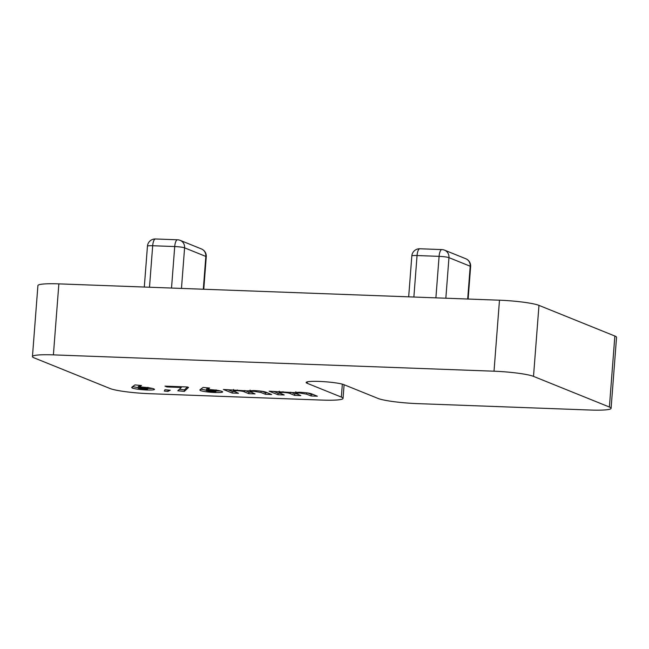 <?xml version="1.0" encoding="UTF-8"?>
<svg xmlns="http://www.w3.org/2000/svg" width="649" height="649" viewBox="0 0 649 649"><rect width="100%" height="100%" fill="white"/><g stroke="black" fill="none" stroke-linecap="round" stroke-linejoin="round"><path stroke-width="0.97" d="M32.45 356.569L37.91 285.568A31.16 3.496 4.4 0 1 58.864 283.873L53.396 354.873A31.16 3.496 -175.6 0 0 32.45 356.569A31.16 3.496 -175.6 0 0 34.146 357.875L110.03 388.516A31.16 3.496 -175.6 0 0 149.521 393.692L322.099 400.092A31.16 3.496 -175.6 0 0 343.045 398.397A31.16 3.496 -175.6 0 0 341.35 397.091L342.348 384.159M307.318 381.847L307.204 383.299A19.478 2.19 -175.6 0 1 306.15 382.488A19.478 2.19 -175.6 0 1 322.439 381.58A19.478 2.19 -175.6 0 1 343.921 384.662L378.067 398.454A31.16 3.496 -175.6 0 0 417.567 403.629L590.136 410.03A31.16 3.496 -175.6 0 0 611.09 408.326A31.16 3.496 -175.6 0 0 609.395 407.028L533.51 376.379A31.16 3.496 -175.6 0 0 494.019 371.204L499.479 300.203L58.864 283.873M499.479 300.203A31.16 3.496 4.4 0 1 538.97 305.379L533.51 376.379M609.395 407.028L614.854 336.028L538.97 305.379M614.854 336.028A31.16 3.496 4.4 0 1 616.55 337.326L611.09 408.326M181.322 387.477L167.004 386.95L164.992 386.139L187.415 386.966L188.535 387.421L184.34 391.388L177.81 390.787L181.322 387.477L181.379 386.747M167.953 391.404L164.27 391.071L164.951 389.741L170.233 390.227L167.953 391.404L168.059 390.025M153.87 388.881C155.582 389.781 153.269 390.154 146.917 390C140.103 389.66 135.243 389.019 132.331 388.078L132.08 387.007L134.951 384.914L141.474 385.506L139.511 386.95C146.341 387.291 151.128 387.94 153.87 388.881L154.551 389.384M131.65 387.55L132.08 387.007M307.204 383.299L341.35 397.091M494.019 371.204L53.396 354.873M222.023 391.404C223.735 392.304 221.423 392.677 215.07 392.523C208.264 392.191 203.397 391.55 200.484 390.601L200.233 389.538L203.105 387.437L209.635 388.037L207.664 389.473C214.494 389.822 219.281 390.463 222.023 391.404L222.704 391.907M199.803 390.073L200.233 389.538M238.467 393.278L232.196 393.043L223.386 389.489L246.75 390.876L253.897 390.568C260.557 390.909 264.768 391.534 266.528 392.442L271.647 394.511L265.376 394.276L260.955 392.491L253.897 391.298L249.97 391.623L255.057 393.894L248.786 393.659L244.559 391.955C243.724 391.388 241.274 390.958 237.209 390.682L233.413 391.014L238.467 393.278M284.205 394.973L277.926 394.738L269.124 391.185L292.488 392.572L299.635 392.264C306.296 392.604 310.506 393.229 312.266 394.138L317.385 396.206L311.106 395.971L306.685 394.186L299.635 392.994L295.709 393.318L300.795 395.59L294.516 395.355L290.298 393.651C289.454 393.083 287.004 392.653 282.94 392.377L279.151 392.71L284.205 394.973M139.705 385.344L139.511 386.95M152.385 388.427L147.842 388.483M146.982 389.092L146.917 390M138.18 387.713L132.639 386.601M132.437 386.755L132.331 388.078M139.567 386.196L138.269 386.471L138.505 388.264L144.638 389.124C147.396 389.181 148.337 389.002 147.469 388.597L141.214 387.745C138.521 387.696 137.62 387.867 138.505 388.264M147.55 387.599L147.818 388.848L147.931 387.307M141.271 387.031L141.214 387.745M167.061 386.212L167.004 386.95M187.472 386.991L184.462 389.846L184.34 391.388M184.462 389.846L179.319 389.376M207.867 387.875L207.664 389.473M220.538 390.949L215.995 391.006M215.143 391.623L215.07 392.523M206.333 390.236L200.792 389.132M200.59 389.278L200.484 390.601M207.721 388.719L206.423 389.002L206.658 390.795L212.791 391.647C215.549 391.704 216.49 391.534 215.622 391.128L209.367 390.276C206.674 390.219 205.774 390.39 206.658 390.795M215.703 390.122L215.971 391.371L216.085 389.83M209.424 389.554L209.367 390.276M234.257 391.574L232.31 391.501L232.196 393.043M232.31 391.501L227.726 389.651M267.429 392.807L265.49 392.734L265.376 394.276M265.49 392.734L261.758 391.225M261.052 391.128L260.955 392.491M253.954 390.568L253.897 391.298M250.847 392.191L248.9 392.118L248.786 393.659M248.9 392.118L245.2 390.625M237.266 389.952L237.209 390.682M279.995 393.27L278.048 393.197L277.926 394.738M278.048 393.197L273.464 391.347M313.167 394.503L311.228 394.43L311.106 395.971M311.228 394.43L307.496 392.921M306.79 392.823L306.685 394.186M299.692 392.264L299.635 392.994M296.577 393.886L294.638 393.813L294.516 395.355M294.638 393.813L290.93 392.321M282.996 391.647L282.94 392.377M244.673 390.552L244.559 391.955M290.403 392.247L290.298 393.651M435.893 297.85L439.089 256.355L417.056 255.536L413.867 297.031M467.686 299.027L470.209 266.228L448.962 257.645L445.839 298.216M171.523 288.051L174.719 246.555L152.685 245.736L149.497 287.231M203.315 289.227L205.838 256.428L184.592 247.845L181.469 288.416M470.63 266.552A7.788 7.788 0 0 0 465.779 258.732A7.788 7.293 112 0 1 470.209 266.228A7.788 0.876 4.4 0 1 470.63 266.552L468.132 299.043M441.904 249.589A7.788 2.588 -87.9 0 0 439.089 256.355A7.788 0.876 4.4 0 1 448.962 257.645A7.788 7.293 -68 0 0 444.533 250.149A7.788 7.788 0 0 0 441.904 249.589L419.879 248.77A7.788 7.788 0 0 0 411.823 255.957A7.788 0.876 4.4 0 1 417.056 255.536A7.788 2.588 -87.9 0 1 419.879 248.77M206.26 256.753A7.788 7.788 0 0 0 201.409 248.932A7.788 7.293 112 0 1 205.838 256.428A7.788 0.876 4.4 0 1 206.26 256.753L203.762 289.243M177.534 239.789A7.788 2.588 -87.9 0 0 174.719 246.555A7.788 0.876 4.4 0 1 184.592 247.845A7.788 7.293 -68 0 0 180.162 240.349A7.788 7.788 0 0 0 177.534 239.789L155.509 238.97A7.788 7.788 0 0 0 147.453 246.158A7.788 0.876 4.4 0 1 152.685 245.736A7.788 2.588 -87.9 0 1 155.509 238.97M344.1 384.735L343.045 398.397M249.97 391.623L250.092 390.081M233.413 391.014L233.535 389.465M295.709 393.318L295.83 391.777M279.151 392.71L279.273 391.16M465.779 258.732L444.533 250.149M411.823 255.957L408.675 296.836M201.409 248.932L180.162 240.349M147.453 246.158L144.305 287.036"/></g></svg>
